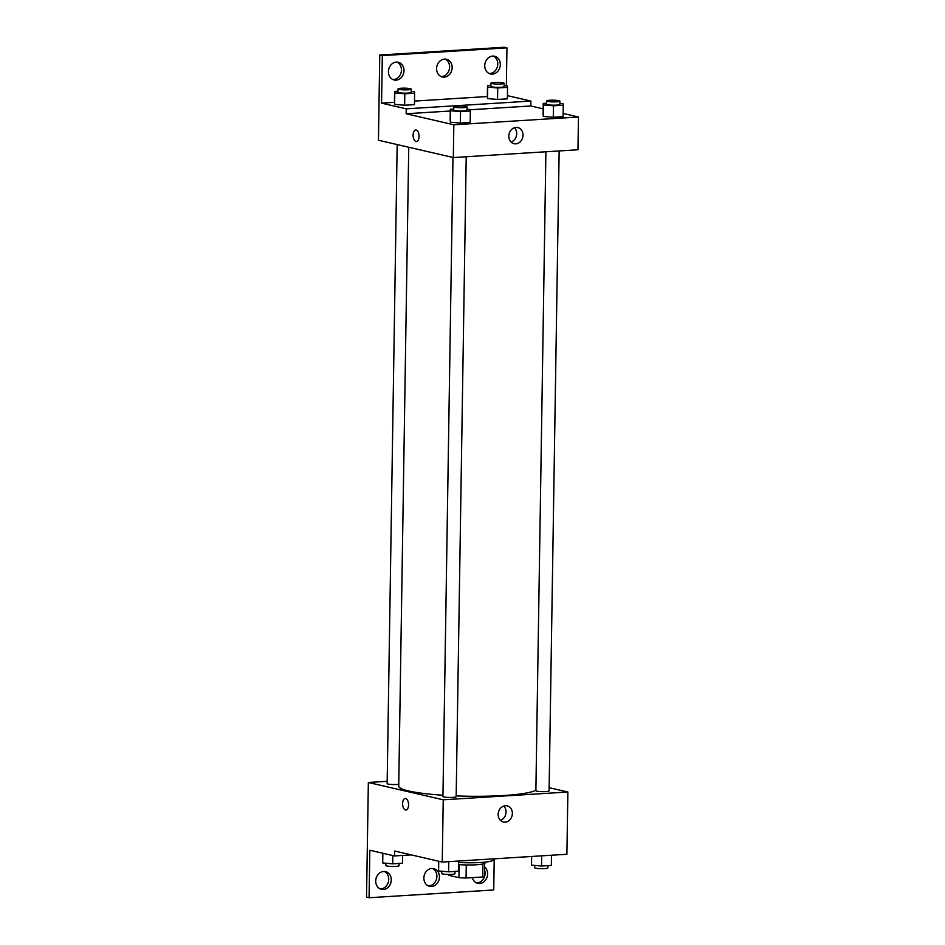 <?xml version="1.0" encoding="UTF-8"?>
<svg xmlns="http://www.w3.org/2000/svg" width="945" height="945" viewBox="0 0 945 945"><rect width="100%" height="100%" fill="white"/><g stroke="black" fill="none" stroke-linecap="round" stroke-linejoin="round"><path stroke-width="1.42" d="M482.895 863.99L482.694 876.972L466.062 878.011A17.754 2.303 0.9 0 1 458.963 877.669L448.981 875.365L448.993 874.468M482.694 876.972A17.754 2.303 0.9 0 0 484.466 876.074L484.667 863.399M485.116 862.112L485.104 862.903A18.179 2.351 -179.1 0 1 458.514 864.569M466.275 864.958L466.062 878.011M459.175 864.628L458.963 877.669M458.549 862.454A26.436 3.426 0.9 0 0 493.42 859.749L493.432 858.863M549.139 787.681L567.874 792.016L566.894 854.268L442.248 862.053L394.573 851.032L394.502 855.946L369.826 850.24L369.082 897.75L366.53 897.159L368.349 782.484L387.178 781.302M494.211 858.816L493.727 889.966L369.082 897.75M545.903 151.767L535.874 790.693A6.615 0.862 0.9 0 0 542.465 791.662A6.615 0.862 0.9 0 0 549.092 790.906L559.145 150.94M567.874 792.016L443.229 799.801L368.349 782.484M397.172 144.573L387.143 783.594A6.615 0.862 0.9 0 0 391.431 784.456A6.615 0.862 0.9 0 0 398.743 784.326M452.986 157.472L442.945 796.505A6.615 0.862 0.9 0 0 449.548 797.462A6.615 0.862 0.9 0 0 456.163 796.706L466.216 156.752M408.748 147.243L398.719 786.157A69.41 9.001 0.9 0 0 408.618 790.965A69.41 9.001 0.9 0 0 442.969 795.241M456.175 795.926A69.41 9.001 0.9 0 0 535.874 790.233M498.157 814.377A8.292 7.04 -77 0 1 507.134 805.849A8.292 7.04 -77 0 1 512.119 815.511A8.292 7.04 -77 0 1 503.401 822.008A8.292 7.04 -77 0 1 498.157 814.377M443.229 799.801L442.248 862.053M408.559 804.939A5.788 2.965 86.4 0 1 405.948 810.019A5.788 2.965 86.4 0 1 402.629 804.431A5.788 2.965 86.4 0 1 405.228 798.478A5.788 2.965 86.4 0 1 408.559 804.939M500.437 820.366A8.292 7.04 103 0 0 505.788 814.047A8.292 7.04 103 0 0 503.756 806.038M405.228 798.478A5.788 2.965 -93.6 0 0 402.629 804.431A5.788 2.965 -93.6 0 0 405.948 810.019M484.561 870.097A9.084 7.714 -77 0 1 476.528 882.902M384.237 871.455A9.084 7.714 -77 0 1 388.466 881.626A9.084 7.714 -77 0 1 380.209 888.914M432.397 868.455A9.084 7.714 -77 0 1 436.625 878.626A9.084 7.714 -77 0 1 428.368 885.902M411.288 854.894L394.502 855.946M484.608 866.967A9.084 7.714 -77 0 1 486.781 877.917A9.084 7.714 -77 0 1 477.768 883.327A9.084 7.714 -77 0 1 472.335 877.621M375.708 880.964A9.084 7.714 -77 0 1 385.548 871.633A9.084 7.714 -77 0 1 391.017 882.217A9.084 7.714 -77 0 1 381.449 889.339A9.084 7.714 -77 0 1 375.708 880.964M423.868 877.964A9.084 7.714 -77 0 1 433.708 868.62A9.084 7.714 -77 0 1 439.177 879.216A9.084 7.714 -77 0 1 429.609 886.327A9.084 7.714 -77 0 1 423.868 877.964M563.149 113.459L578.47 117.003L577.962 149.771L453.316 157.555L378.449 140.238L379.748 55.034L504.406 47.25L506.957 47.841L506.355 85.794M470.185 109.762L530.807 105.97L530.877 101.056L507.406 95.634M530.807 105.97L543.162 108.84M450.352 122.2L460.357 123.074L470.173 122.46L460.357 123.074L450.352 122.2L450.328 109.242L453.754 109.029M553.286 117.274L563.09 116.66L553.286 117.274L543.269 116.4L553.286 117.274L553.463 105.805L543.446 104.93L543.245 103.442L546.671 103.229M543.068 114.912L543.245 103.442M578.47 117.003L453.824 124.787L406.161 113.754L450.304 111.002M508.812 136.08A8.292 7.04 -77 0 1 517.789 127.563A8.292 7.04 -77 0 1 522.774 137.226A8.292 7.04 -77 0 1 514.056 143.711A8.292 7.04 -77 0 1 508.812 136.08M453.824 124.787L453.316 157.555M419.06 136.47A5.788 2.965 86.4 0 1 416.45 141.561A5.788 2.965 86.4 0 1 413.13 135.974A5.788 2.965 86.4 0 1 415.729 130.008A5.788 2.965 86.4 0 1 419.06 136.47M406.161 113.754L406.232 108.84L381.556 103.135L382.312 55.625L379.748 55.034M415.729 130.008A5.788 2.965 -93.6 0 0 413.13 135.974A5.788 2.965 -93.6 0 0 416.45 141.561M511.103 142.069A8.292 7.04 103 0 0 516.442 135.761A8.292 7.04 103 0 0 514.411 127.74M382.312 55.625L506.957 47.841M445.119 59.098A9.084 7.714 -77 0 1 449.336 69.268A9.084 7.714 -77 0 1 441.079 76.545M396.959 62.098A9.084 7.714 -77 0 1 401.448 70.048A9.084 7.714 -77 0 1 392.919 79.557M493.278 56.086A9.084 7.714 -77 0 1 497.767 64.036A9.084 7.714 -77 0 1 489.238 73.545M406.232 108.84L530.877 101.056M497.542 99.449L507.359 98.835L497.542 99.449L487.537 98.575L497.542 99.449L497.72 87.98L487.714 87.105L487.514 85.617L490.939 85.404M487.336 97.087L487.514 85.617M404.625 105.249L414.442 104.635L404.625 105.249L394.62 104.375L404.625 105.249L404.803 93.779L394.797 92.905L394.597 91.417L398.01 91.204M394.419 102.887L394.597 91.417M381.556 103.135L394.431 102.332M414.501 101.08L487.348 96.532M436.578 68.607A9.084 7.714 -77 0 1 446.418 59.263A9.084 7.714 -77 0 1 451.887 69.859A9.084 7.714 -77 0 1 442.319 76.97A9.084 7.714 -77 0 1 436.578 68.607M403.999 70.639A9.084 7.714 -77 0 1 394.159 79.982A9.084 7.714 -77 0 1 388.69 69.387A9.084 7.714 -77 0 1 398.258 62.264A9.084 7.714 -77 0 1 403.999 70.639M500.318 64.626A9.084 7.714 -77 0 1 490.479 73.958A9.084 7.714 -77 0 1 485.009 63.374A9.084 7.714 -77 0 1 494.578 56.251A9.084 7.714 -77 0 1 500.318 64.626M559.889 103.43L563.078 103.702L563.279 105.19L553.463 105.805M546.706 100.938L546.647 104.222A6.615 0.862 0.9 0 0 553.25 105.178A6.615 0.862 0.9 0 0 559.877 104.422L559.924 101.15A6.615 0.862 0.9 0 0 558.979 100.69A6.615 0.862 0.9 0 0 551.549 100.194A6.615 0.862 0.9 0 0 546.706 100.938A6.615 0.862 0.9 0 0 553.297 101.895A6.615 0.862 0.9 0 0 559.924 101.15M543.446 104.93L543.269 116.4M563.279 105.19L563.09 116.66M466.972 109.23L470.161 109.514L470.35 111.002L460.546 111.605L450.529 110.73M453.789 106.738L453.73 110.022A6.615 0.862 0.9 0 0 460.333 110.978A6.615 0.862 0.9 0 0 466.948 110.222L467.007 106.95A6.615 0.862 0.9 0 0 466.062 106.49A6.615 0.862 0.9 0 0 458.632 105.994A6.615 0.862 0.9 0 0 453.789 106.738A6.615 0.862 0.9 0 0 460.38 107.706A6.615 0.862 0.9 0 0 467.007 106.95M450.328 109.242L450.151 120.712M470.35 111.002L470.173 122.46M460.546 111.605L460.357 123.074M504.157 85.605L507.335 85.877L507.536 87.365L497.72 87.98M490.975 83.113L490.916 86.397A6.615 0.862 0.9 0 0 497.519 87.353A6.615 0.862 0.9 0 0 504.134 86.597L504.193 83.325A6.615 0.862 0.9 0 0 503.248 82.865A6.615 0.862 0.9 0 0 495.818 82.369A6.615 0.862 0.9 0 0 490.975 83.113A6.615 0.862 0.9 0 0 497.566 84.07A6.615 0.862 0.9 0 0 504.193 83.325M487.714 87.105L487.537 98.575M507.536 87.365L507.359 98.835M411.229 91.405L414.418 91.689L414.619 93.177L404.803 93.779M398.046 88.913L397.999 92.197A6.615 0.862 0.9 0 0 404.59 93.153A6.615 0.862 0.9 0 0 411.217 92.397L411.264 89.125A6.615 0.862 0.9 0 0 410.331 88.665A6.615 0.862 0.9 0 0 402.901 88.168A6.615 0.862 0.9 0 0 398.046 88.913A6.615 0.862 0.9 0 0 404.649 89.881A6.615 0.862 0.9 0 0 411.264 89.125M394.797 92.905L394.62 104.375M414.619 93.177L414.442 104.635M551.49 855.237L551.337 865.407L541.52 866.022L531.503 865.136L531.421 856.489M531.645 856.477L531.503 865.136M541.674 855.851L541.52 866.022M534.693 865.419L534.657 867.699A6.615 0.862 0.9 0 0 541.261 868.668A6.615 0.862 0.9 0 0 547.876 867.912L547.911 865.62M458.573 861.037L458.408 871.207L448.603 871.822L438.586 870.947L438.515 861.19M438.74 861.249L438.586 870.947M448.757 861.651L448.603 871.822M441.776 871.219L441.74 873.499A6.615 0.862 0.9 0 0 448.332 874.468A6.615 0.862 0.9 0 0 454.958 873.712L454.994 871.42M402.641 855.438L402.523 863.21L392.707 863.824L382.701 862.95L382.63 853.205M382.855 853.252L382.701 862.95M392.837 855.556L392.707 863.824M385.891 863.222L385.855 865.514A6.615 0.862 0.9 0 0 392.447 866.47A6.615 0.862 0.9 0 0 399.073 865.714L399.109 863.423"/></g></svg>
